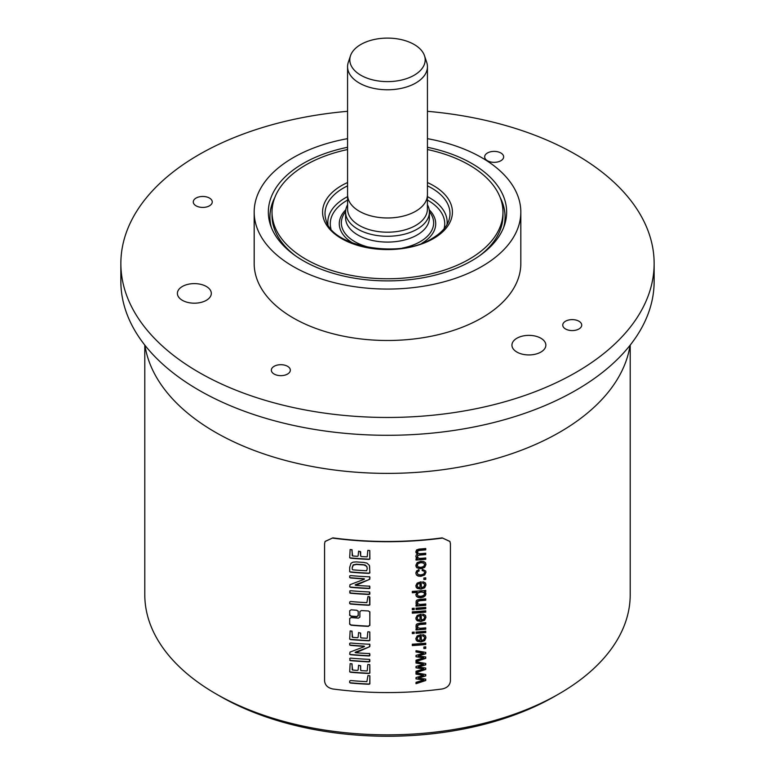 <?xml version="1.0" encoding="UTF-8"?>
<svg xmlns="http://www.w3.org/2000/svg" width="775" height="775" viewBox="0 0 775 775"><rect width="100%" height="100%" fill="white"/><g stroke="black" fill="none" stroke-linecap="round" stroke-linejoin="round"><path stroke-width="1.16" d="M415.923 661.346L425.64 658.13L425.64 656.948M425.756 656.958L425.756 658.372L416.039 661.579L416.039 660.184L423.741 657.849L416.039 656.774L416.039 655.388L423.537 653.218L416.039 651.988L416.039 650.671L425.756 652.385L425.756 653.78L418.287 655.97L425.756 656.958M418.287 655.97L425.64 653.548L425.64 652.366M415.923 651.746L423.537 653.218M415.923 656.541L421.736 657.607M423.741 657.849L421.629 657.374M332.833 537.869A242.711 140.13 0 0 0 442.167 537.869L449.936 541.512L450.43 543.788L450.43 680.934C449.955 685.187 447.233 687.871 442.273 688.965A243.127 140.372 180 0 1 332.727 688.965C327.767 687.871 325.045 685.187 324.57 680.934L324.57 543.788L325.064 541.512L332.833 537.869L325.122 541.405M442.273 538.112A243.127 140.372 180 0 1 332.727 538.112M349.573 623.749L351.027 624.979A242.711 140.13 0 0 0 368.338 626.132L369.878 625.347L369.791 611.727M368.454 626.384A243.127 140.372 180 0 1 351.143 625.231L349.787 624.388M368.338 626.132L369.762 625.096L369.878 612.114L368.454 610.952A243.127 140.372 180 0 1 361.324 610.564L359.891 611.572L359.891 617.123L358.457 618.13A243.127 140.372 180 0 1 351.143 617.559L349.69 618.518L349.69 624.011M349.573 614.837L351.027 616.067A242.711 140.13 0 0 0 356.713 616.522L358.157 615.534L358.273 611.465L356.839 610.264A243.127 140.372 180 0 1 351.143 609.809L349.69 610.778L349.787 615.476M356.713 616.522L358.273 615.786L358.186 611.078M356.839 616.774A243.127 140.372 180 0 1 351.143 616.319L349.69 615.098M369.82 675.8L369.355 675.674A243.127 140.372 180 0 1 367.941 675.606L366.875 681.651A243.127 140.372 180 0 1 350.61 680.537L349.69 681.022L349.69 682.533L350.416 683.046A243.127 140.372 180 0 0 368.919 684.277L369.878 683.899L369.878 676.207M369.791 664.737L369.384 664.572A243.127 140.372 180 0 1 367.805 664.495L367.234 670.792L366.682 670.937A243.127 140.372 180 0 1 361.305 670.637L360.675 670.007L360.646 665.89L358.602 665.231L358.108 669.997L357.469 670.414A243.127 140.372 180 0 1 352.673 670.046L351.782 663.768A243.127 140.372 180 0 1 350.135 663.632L349.69 671.789L350.61 672.274A243.127 140.372 180 0 0 369.084 673.494L369.878 673.039L369.791 664.737L369.762 672.797L369.084 673.494M352.363 669.939L352.112 669.203L352.363 669.939M360.811 670.472L360.559 669.755L360.811 670.472M369.743 659.457L369.249 659.36A243.127 140.372 180 0 1 350.474 658.111L349.69 658.469L350.31 660.629A243.127 140.372 180 0 0 369.113 661.879L369.878 661.453L369.743 659.457L369.113 661.879M369.714 644.325L368.919 644.209A243.127 140.372 180 0 1 350.61 642.998L349.69 643.337L349.69 644.955L350.591 645.372A243.127 140.372 180 0 0 363.582 646.321L364.463 646.476L363.998 646.786L350 652.085L349.69 654.274L350.591 654.73A243.127 140.372 180 0 0 369.055 655.95L369.791 655.795L369.878 654.052L368.919 653.548A243.127 140.372 180 0 1 355.841 652.763L369.772 646.67L369.937 644.713M355.841 652.763L355.115 652.356L355.696 652.037L369.22 646.96M369.791 632.042L369.384 631.877A243.127 140.372 180 0 1 367.805 631.809L367.234 638.106L366.682 638.242A243.127 140.372 180 0 1 361.305 637.941L360.675 637.312L360.646 633.204L358.602 632.536L358.108 637.312L357.469 637.728A243.127 140.372 180 0 1 352.673 637.35L351.782 631.083A243.127 140.372 180 0 1 350.135 630.937L349.69 639.094L350.61 639.578A243.127 140.372 180 0 0 369.084 640.799L369.878 640.353L369.791 632.042L369.762 640.102L369.084 640.799M352.363 637.244L352.112 636.517L352.363 637.244M360.811 637.786L360.559 637.06L360.811 637.786M349.573 603.26L350.3 603.773A242.711 140.13 0 0 0 368.803 605.013L369.762 604.626L369.355 596.653A243.127 140.372 180 0 1 367.941 596.595L366.875 602.63A243.127 140.372 180 0 1 350.61 601.516L349.69 602.001L349.69 603.522L350.416 604.025A243.127 140.372 180 0 0 368.919 605.256L369.878 604.878L369.878 597.186M369.743 592.061L369.249 591.955A243.127 140.372 180 0 1 350.474 590.715L349.69 591.063L350.31 593.224A243.127 140.372 180 0 0 369.113 594.473L369.878 594.047L369.743 592.061L369.113 594.473M369.714 576.92L368.919 576.803A243.127 140.372 180 0 1 350.61 575.592L349.69 575.932L349.69 577.549L350.591 577.966A243.127 140.372 180 0 0 363.582 578.915L364.463 579.07L363.998 579.38L350 584.679L349.69 586.869L350.591 587.324A243.127 140.372 180 0 0 369.055 588.554L369.791 588.39L369.878 586.646L368.919 586.142A243.127 140.372 180 0 1 355.841 585.357L369.772 579.264L369.937 577.307M355.841 585.357L355.115 584.951L355.696 584.641L369.22 579.555M369.365 565.382L366.953 563.125L363.64 562.398A243.127 140.372 180 0 1 356.248 561.904L352.983 562.156L350.988 563.318L349.69 567.387L349.69 571.669L350.61 572.173A243.127 140.372 180 0 0 368.919 573.393L369.878 572.928L369.433 565.537M369.791 550.637L369.384 550.473A243.127 140.372 180 0 1 367.805 550.405L367.234 556.702L366.682 556.847A243.127 140.372 180 0 1 361.305 556.547L360.675 555.908L360.646 551.8L358.602 551.141L358.108 555.908L357.469 556.324A243.127 140.372 180 0 1 352.673 555.956L351.782 549.678A243.127 140.372 180 0 1 350.135 549.533L349.69 557.7L350.61 558.184A243.127 140.372 180 0 0 369.084 559.405L369.878 558.949L369.791 550.637L369.762 558.697L369.084 559.405M352.363 555.84L352.112 555.113L352.363 555.84M360.695 556.13L360.152 551.393M425.756 680.508L416.039 683.715L416.039 682.329L423.741 679.995L416.039 678.91L416.039 677.524L423.537 675.364L416.039 674.124L416.039 672.816L425.756 674.521L425.756 675.916L418.287 678.106L425.756 679.103L425.756 680.508L425.64 679.084M425.756 669.435L416.039 672.652L416.039 671.257L423.741 668.922L416.039 667.847L416.039 666.461L423.537 664.291L416.039 663.051L416.039 661.743L425.756 663.448L425.756 664.853L418.287 667.042L425.756 668.031L425.756 669.435L425.64 668.021M425.756 648.384A243.127 140.372 180 0 1 423.886 648.549L423.886 647.018A243.127 140.372 180 0 0 425.756 646.854L425.756 648.384L425.64 646.863M425.756 644.538A243.127 140.372 180 0 1 412.31 645.556L412.31 644.209A243.127 140.372 180 0 0 425.756 643.192L425.756 644.538L425.64 643.202M422.84 634.531L422.637 635.936L424.148 636.633L424.623 637.864L423.78 639.598L421.329 640.547L420.883 634.648L417.153 635.936L415.817 638.629L417.173 641.216L420.99 641.962L424.671 640.634L425.969 637.748L425.146 635.548L422.84 634.531M425.678 636.304L425.146 635.548M422.52 635.703L424.041 636.401L424.623 637.864M414.218 633.466A243.127 140.372 180 0 1 412.31 633.592L412.31 632.235A243.127 140.372 180 0 0 414.218 632.119L414.218 633.466L414.112 632.129M425.756 632.574A243.127 140.372 180 0 1 416.039 633.349L416.039 632.003A243.127 140.372 180 0 0 425.756 631.228L425.756 632.574L425.64 631.238M417.919 627.847L420.457 628.283A243.127 140.372 180 0 0 425.756 627.827L425.756 629.174A243.127 140.372 180 0 1 416.039 629.949L416.039 628.738A243.127 140.372 180 0 0 417.425 628.641L416.049 627.363L416.136 624.882L416.969 623.923L419.788 623.216A243.127 140.372 180 0 0 425.756 622.712L425.756 624.059A243.127 140.372 180 0 1 419.856 624.563L417.551 625.454L417.919 627.847L417.134 626.171L417.812 627.614L417.134 626.171L417.551 625.454M422.84 614.071L422.637 615.486L424.148 616.183L424.623 617.404L423.78 619.148L421.329 620.087L420.883 614.188L417.153 615.486L415.817 618.179L417.173 620.765L420.99 621.511L424.671 620.184L425.969 617.288L425.146 615.098L422.84 614.071M425.678 615.844L425.146 615.098M422.52 615.253L424.041 615.951L424.623 617.404M425.756 612.153A243.127 140.372 180 0 1 412.31 613.17L412.31 611.824A243.127 140.372 180 0 0 425.756 610.807L425.756 612.153L425.64 610.816M414.218 609.615A243.127 140.372 180 0 1 412.31 609.731L412.31 608.385A243.127 140.372 180 0 0 414.218 608.268L414.218 609.615L414.112 608.268M425.756 608.714A243.127 140.372 180 0 1 416.039 609.489L416.039 608.143A243.127 140.372 180 0 0 425.756 607.368L425.756 608.714L425.64 607.377M417.919 603.987L420.457 604.423A243.127 140.372 180 0 0 425.756 603.967L425.756 605.314A243.127 140.372 180 0 1 416.039 606.089L416.039 604.878A243.127 140.372 180 0 0 417.425 604.781L416.049 603.502L416.136 601.032L416.969 600.073L419.788 599.366A243.127 140.372 180 0 0 425.756 598.852L425.756 600.208A243.127 140.372 180 0 1 419.856 600.702L417.551 601.594L417.919 603.987L417.134 602.311L417.812 603.754L417.134 602.311L417.551 601.594M425.756 591.635A243.127 140.372 180 0 1 424.535 591.742L425.969 593.834L425.33 595.646L423.557 597.041L420.912 597.69L418.277 597.506L416.446 596.44L415.817 594.706L417.153 592.429A243.127 140.372 180 0 1 412.31 592.739L412.31 591.403A243.127 140.372 180 0 0 425.756 590.385L425.756 591.635L425.64 590.395M422.84 581.696L422.637 583.1L424.148 583.798L424.623 585.028L423.78 586.762L421.329 587.712L420.883 581.812L417.153 583.1L415.817 585.793L417.173 588.38L420.99 589.126L424.671 587.799L425.969 584.912L425.146 582.713L422.84 581.696M425.678 583.468L425.146 582.713M422.52 582.868L424.041 583.565L424.623 585.028M425.756 579.361A243.127 140.372 180 0 1 423.886 579.526L423.886 577.995A243.127 140.372 180 0 0 425.756 577.83L425.756 579.361L425.64 577.84M422.414 569.267L422.201 570.613L424.032 571.127L424.623 572.396L423.741 574.081L420.893 574.934L418.074 574.507L417.173 572.919L417.667 571.737L419.149 570.962L418.897 569.673L416.621 570.894L415.817 573.064L416.407 574.924L418.18 576.096L420.941 576.309L424.681 575.002L425.969 572.26L425.717 571.039L422.414 569.267M422.094 570.371L423.925 570.894L424.623 572.396M416.902 567.813L420.903 568.743L424.671 567.397L425.969 564.578L425.378 562.718L423.722 561.526L420.767 561.303L417.144 562.621L415.817 565.392L416.902 567.813L416.049 566.641M425.678 563.231L425.378 562.718M417.618 557.7L417.25 556.673L418.684 558.32L420.718 558.378A243.127 140.372 180 0 0 425.756 557.952L425.756 559.298A243.127 140.372 180 0 1 416.039 560.073L416.039 558.872A243.127 140.372 180 0 0 417.405 558.775L415.817 556.479L416.272 554.997L417.522 554.115L415.817 551.771L416.63 549.901L419.091 549.087A243.127 140.372 180 0 0 425.756 548.526L425.756 549.872A243.127 140.372 180 0 1 419.643 550.386L417.522 551.151L417.938 553.321L417.134 551.742L417.822 553.079L417.522 551.151M417.696 555.326L417.512 557.467L417.696 555.326L419.343 554.871A242.711 140.13 0 0 0 425.64 554.338L425.756 553.224A243.127 140.372 180 0 1 420.118 553.708L417.938 553.321M425.756 554.571A243.127 140.372 180 0 1 419.449 555.103L417.802 555.559M144.789 345.098L144.789 594.716A242.711 140.13 180 0 0 153.062 630.986A242.711 140.13 0 0 0 215.876 693.799A242.711 140.13 0 0 0 559.124 693.799A242.711 140.13 0 0 0 630.211 594.716L630.211 345.098M449.878 541.396L442.167 537.869M630.085 345.243A243.544 140.614 180 0 1 559.715 432.208A243.544 140.614 180 0 1 304.381 464.942A243.544 140.614 180 0 1 144.915 345.243M654.139 263.519L654.139 281.344A266.639 153.944 180 0 1 489.538 423.576A266.639 153.944 180 0 1 198.952 390.203A266.639 153.944 180 0 1 120.861 281.344L120.861 263.519A266.639 153.944 0 0 0 198.952 372.378A266.639 153.944 0 0 0 489.538 405.742A266.639 153.944 0 0 0 654.139 263.519A266.639 153.944 0 0 0 576.048 154.661A266.639 153.944 0 0 0 427.432 111.309M347.568 111.309A266.639 153.944 0 0 0 120.861 263.519M254.181 212.088L254.181 263.519A133.319 76.977 180 0 0 336.476 334.635A133.319 76.977 180 0 0 481.769 317.944A133.319 76.977 0 0 0 520.819 263.519L520.819 212.088A133.319 76.977 180 0 1 481.769 266.522A133.319 76.977 180 0 1 336.476 283.204A133.319 76.977 180 0 1 254.181 212.088A133.319 76.977 180 0 1 293.231 157.664A133.319 76.977 180 0 1 347.568 138.657M487.446 152.985A9.494 5.483 0 0 0 484.666 156.86A9.494 5.483 0 0 0 490.527 161.927A9.494 5.483 0 0 0 500.873 160.735A9.494 5.483 0 0 0 503.653 156.86A9.494 5.483 0 0 0 497.792 151.803A9.494 5.483 0 0 0 487.446 152.985M565.527 321.218A9.494 5.483 0 0 0 562.747 325.093A9.494 5.483 0 0 0 568.598 330.16A9.494 5.483 0 0 0 578.944 328.968A9.494 5.483 0 0 0 581.725 325.093A9.494 5.483 0 0 0 575.864 320.036A9.494 5.483 0 0 0 565.527 321.218M274.127 366.304A9.494 5.483 0 0 0 271.347 370.179A9.494 5.483 0 0 0 277.208 375.236A9.494 5.483 0 0 0 287.554 374.054A9.494 5.483 0 0 0 290.334 370.179A9.494 5.483 0 0 0 284.473 365.112A9.494 5.483 0 0 0 274.127 366.304M196.056 198.071A9.494 5.483 0 0 0 193.275 201.946A9.494 5.483 0 0 0 199.136 207.002A9.494 5.483 0 0 0 209.473 205.821A9.494 5.483 0 0 0 212.253 201.946A9.494 5.483 0 0 0 206.402 196.879A9.494 5.483 0 0 0 196.056 198.071M516.906 338.229A16.963 9.794 0 0 0 511.936 345.156A16.963 9.794 0 0 0 522.408 354.194A16.963 9.794 0 0 0 540.882 352.073A16.963 9.794 0 0 0 545.852 345.156A16.963 9.794 0 0 0 535.38 336.108A16.963 9.794 0 0 0 516.906 338.229M182.358 286.479A16.963 9.794 0 0 0 177.398 293.396A16.963 9.794 0 0 0 187.86 302.444A16.963 9.794 0 0 0 206.344 300.322A16.963 9.794 0 0 0 211.313 293.396A16.963 9.794 0 0 0 200.841 284.357A16.963 9.794 0 0 0 182.358 286.479M427.432 138.657A133.319 76.977 180 0 1 520.819 212.088M427.432 147.279A119.147 68.791 180 0 1 471.752 163.447A119.147 68.791 180 0 1 504.496 225.128A119.147 68.791 180 0 1 422.414 277.867A119.147 68.791 180 0 1 303.248 260.729A119.147 68.791 180 0 1 270.504 225.128A119.147 68.791 180 0 1 347.568 147.279M500.175 197.499A117.577 67.88 180 0 1 505.077 216.893A117.577 67.88 180 0 1 503.643 227.433M271.357 227.433A117.577 67.88 180 0 1 269.923 216.893A117.577 67.88 180 0 1 274.825 197.499M269.923 217.058A117.577 67.88 180 0 1 274.34 198.807M479.628 255.721A115.475 66.669 0 0 0 502.975 215.518L502.975 212.088A115.475 66.669 0 0 0 427.432 149.536M500.66 198.807A117.577 67.88 180 0 1 505.077 217.058M295.372 255.721A115.475 66.669 180 0 1 272.025 215.518L272.025 212.088A115.475 66.669 180 0 1 305.844 164.949A115.475 66.669 0 0 1 347.568 149.536M502.975 212.088A115.475 66.669 0 0 1 469.156 259.238A115.475 66.669 180 0 1 343.306 273.682A115.475 66.669 180 0 1 272.025 212.088M427.393 204.716A41.889 24.18 180 0 1 429.389 212.088L429.389 217.901A41.889 24.18 180 0 1 417.115 234.999A41.889 24.18 180 0 1 371.467 240.25A41.889 24.18 180 0 1 345.611 217.901L345.611 212.088A41.889 24.18 180 0 1 347.607 204.716M429.389 212.088A41.889 24.18 180 0 1 417.115 229.187A41.889 24.18 180 0 1 371.467 234.438A41.889 24.18 180 0 1 345.611 212.088M350.494 55.742L348.285 62.349A39.932 23.056 0 0 0 347.568 66.718A39.932 23.056 0 0 0 372.213 88.021A39.932 23.056 0 0 0 415.739 83.022A39.932 23.056 0 0 0 427.432 66.718A39.932 23.056 0 0 0 426.715 62.349L424.506 55.742A37.684 21.758 0 0 0 398.544 39.06A37.684 21.758 0 0 0 360.85 44.475A37.684 21.758 0 0 0 350.494 55.742A37.684 21.758 0 0 0 369.83 79.079A37.684 21.758 0 0 0 414.15 75.243A37.684 21.758 0 0 0 424.506 55.742M215.876 693.799L220.032 696.202A236.83 136.729 0 0 0 554.968 696.202L559.124 693.799M369.84 675.829L369.762 683.647L368.803 684.025A242.711 140.13 0 0 1 350.3 682.785L349.573 682.281M360.53 665.638L360.695 670.22M352.053 663.826L352.247 669.678M368.968 673.243A242.711 140.13 0 0 1 350.494 672.012L349.854 671.915M368.997 661.627A242.711 140.13 0 0 1 350.184 660.377L349.69 660.242M364.357 646.234L363.465 646.069A242.711 140.13 0 0 1 350.465 645.12L349.854 644.994M369.568 653.412L369.685 655.553L368.948 655.708A242.711 140.13 0 0 1 350.465 654.478L349.99 654.391M369.597 644.083L369.791 645.982L369.103 646.718M360.53 632.952L360.695 637.534M352.053 631.131L352.247 636.992M368.968 640.557A242.711 140.13 0 0 1 350.494 639.327L349.854 639.22M368.997 594.231A242.711 140.13 0 0 1 350.184 592.972L349.69 592.836M364.357 578.828L363.465 578.663A242.711 140.13 0 0 1 350.465 577.714L349.854 577.588M369.568 586.007L369.685 588.148L368.948 588.303A242.711 140.13 0 0 1 350.465 587.072L349.99 586.985M369.597 576.678L369.791 578.576L369.103 579.312M369.588 566.089L369.762 572.677L368.803 573.142A242.711 140.13 0 0 1 350.494 571.921L349.825 571.795M367.059 567.077L365.287 565.082L363.165 564.655L366.633 566.196L367.282 568.55L366.653 570.749A243.127 140.372 180 0 1 352.954 569.848L352.392 569.489M352.218 569.073L352.218 567.329L352.218 569.073M363.165 564.655A242.711 140.13 0 0 1 356.384 564.2L353.177 564.888L352.218 567.329M352.344 567.581L353.293 565.14L356.5 564.452A243.127 140.372 180 0 0 363.281 564.907M352.053 549.737L352.247 555.588M368.968 559.153A242.711 140.13 0 0 1 350.494 557.923L349.854 557.826M418.287 678.106L425.64 675.684L425.64 674.502M415.923 673.882L423.537 675.364M415.923 678.677L421.736 679.752M423.741 679.995L421.629 679.51M415.923 683.482L425.64 680.276M418.287 667.042L425.64 664.611L425.64 663.429M415.923 662.819L423.537 664.291M415.923 667.604L421.736 668.68M423.741 668.922L421.629 668.447M415.923 672.409L425.64 669.203M423.886 648.307A242.711 140.13 0 0 0 425.64 648.152M412.31 645.313A242.711 140.13 0 0 0 425.64 644.306M421.329 640.547L421.213 634.628M425.63 636.197L425.863 637.515L424.555 640.402L420.883 641.729L417.066 640.983L416.03 639.84M419.972 636.139L418.025 636.556L417.066 638.29L417.832 639.792L417.066 638.29L418.132 636.788L419.972 636.139L419.972 640.576L417.938 640.034L417.173 638.523L417.938 640.034M412.31 633.34A242.711 140.13 0 0 0 414.112 633.233M416.039 633.107A242.711 140.13 0 0 0 425.64 632.332M416.039 629.707A242.711 140.13 0 0 0 425.64 628.942L425.64 627.837M425.64 622.722L425.64 623.827A242.711 140.13 0 0 1 419.74 624.33L417.444 625.212M417.425 628.641L415.991 627.227M421.329 620.087L421.213 614.168M425.63 615.738L425.863 617.055L424.555 619.942L420.883 621.269L417.066 620.523L416.03 619.39M419.972 615.689L418.025 616.096L417.066 617.83L417.832 619.341L417.066 617.83L418.132 616.338L419.972 615.689L419.972 620.126L417.938 619.574L417.173 618.072L417.938 619.574M412.31 612.928A242.711 140.13 0 0 0 425.64 611.921M412.31 609.489A242.711 140.13 0 0 0 414.112 609.373M416.039 609.247A242.711 140.13 0 0 0 425.64 608.482M416.039 605.847A242.711 140.13 0 0 0 425.64 605.081L425.64 603.977M425.64 598.872L425.64 599.966A242.711 140.13 0 0 1 419.74 600.47L417.444 601.361M417.425 604.781L415.991 603.367M412.31 592.497A242.711 140.13 0 0 0 417.047 592.187L417.153 592.429M425.707 592.749L425.223 595.413L423.45 596.808L418.161 597.263L416.34 596.208M424.535 591.742L424.419 591.509A242.711 140.13 0 0 0 425.64 591.403M424.516 593.602L423.634 592.178L420.941 591.78L418.006 592.633L417.27 595.006M420.912 596.314L418.083 595.927L417.183 594.493L418.122 592.875L421.048 592.013L423.751 592.41L424.623 593.834L423.702 595.433L420.912 596.314M417.221 594.909L417.076 594.251M424.487 593.195L424.623 593.834M421.329 587.712L421.213 581.792M425.63 583.362L425.863 584.67L424.555 587.557L420.883 588.893L417.066 588.148L416.03 587.004M419.972 583.304L418.025 583.72L417.066 585.454L417.832 586.956L417.066 585.454L418.132 583.953L419.972 583.304L419.972 587.741L417.938 587.198L417.173 585.687L417.938 587.198M423.886 579.283A242.711 140.13 0 0 0 425.64 579.128M418.791 569.441L419.043 570.729L417.56 571.504L417.066 572.686L417.967 574.275M425.659 570.933L425.863 572.028L424.564 574.769L420.835 576.077L418.074 575.864L416.301 574.692M425.272 562.476L425.863 564.336L424.564 567.164L420.796 568.501L416.795 567.571M424.516 564.462L423.576 562.873L420.738 562.447L418.006 563.328L417.299 565.944M420.903 567.358L418.113 566.903L417.183 565.295L418.122 563.561L420.854 562.679L423.692 563.115L424.623 564.694L423.702 566.457L420.903 567.358M417.25 565.847L417.076 565.053M424.468 563.948L424.623 564.694M416.039 559.831A242.711 140.13 0 0 0 425.64 559.066L425.64 557.961M425.64 554.338L425.64 553.234M425.64 548.535L425.64 549.63A242.711 140.13 0 0 1 419.537 550.143L417.405 550.918M417.522 554.115L415.962 552.614M417.405 558.775L416.146 557.622M427.432 182.542A64.916 37.481 180 0 1 433.409 238.593A64.916 37.481 180 0 1 341.591 238.593A64.916 37.481 180 0 1 341.591 185.583A64.916 37.481 180 0 1 347.568 182.542M427.432 185.864A62.484 36.076 180 0 1 448.851 220.449C446.603 227.191 441.033 233.197 432.15 238.468C399.745 259.499 331.797 246.663 326.149 220.449A62.484 36.076 180 0 1 343.315 188.102A62.484 36.076 180 0 1 347.568 185.864M347.607 196.608A59.665 34.449 0 0 0 345.311 197.867A59.665 34.449 0 0 0 327.97 224.527M447.03 224.527A59.665 34.449 0 0 0 427.393 196.608M444.056 228.799A57.224 33.044 0 0 0 427.393 200.057M347.607 200.057A57.224 33.044 0 0 0 347.035 200.386A57.224 33.044 0 0 0 330.944 228.799M345.805 209.773A48.205 27.832 0 0 0 353.109 243.253M421.891 243.253A48.205 27.832 0 0 0 429.195 209.773M345.621 211.682A46.142 26.641 0 0 0 372.591 248.087M402.409 248.087A46.142 26.641 0 0 0 420.127 241.713A46.142 26.641 0 0 0 429.379 211.682M415.71 225.457A39.893 23.027 180 0 1 372.233 230.446A39.893 23.027 180 0 1 347.607 209.172L347.607 194.951A39.893 23.027 180 0 0 372.233 216.225A39.893 23.027 180 0 0 415.71 211.236A39.893 23.027 180 0 0 427.393 194.951L427.393 209.172A39.893 23.027 180 0 1 415.71 225.457M427.432 66.718L427.432 194.951M347.568 66.718L347.568 194.951"/></g></svg>
